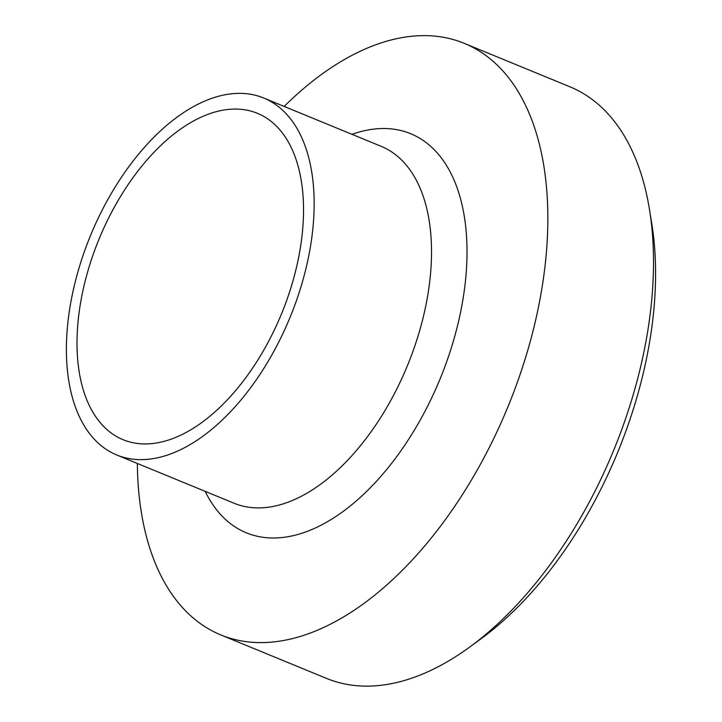 <?xml version="1.0" encoding="UTF-8"?>
<svg xmlns="http://www.w3.org/2000/svg" width="722" height="722" viewBox="0 0 722 722"><rect width="100%" height="100%" fill="white"/><g stroke="black" fill="none" stroke-linecap="round" stroke-linejoin="round"><path stroke-width="1.08" d="M469.715 647.047L481.294 638.582A303.312 169.453 -67.6 0 0 651.813 223.937L649.529 209.777A319.855 178.704 112.4 0 1 469.715 647.047A319.855 178.704 112.4 0 1 326.642 678.445L220.887 634.963A319.855 178.704 -67.6 0 0 507.81 407.1A319.855 178.704 -67.6 0 0 464.192 43.32A319.855 178.704 -67.6 0 0 333.952 65.901A319.855 178.704 -67.6 0 0 284.161 106.432M464.192 43.32L569.938 86.802A319.855 178.704 112.4 0 1 649.529 209.777M137.342 463.461A319.855 178.704 -67.6 0 0 220.887 634.963M185.518 125.763A176.475 98.589 -67.6 0 0 81.965 295.289A176.475 98.589 -67.6 0 0 123.137 439.725A176.475 98.589 -67.6 0 0 281.436 314.016A176.475 98.589 -67.6 0 0 257.375 113.309A176.475 98.589 -67.6 0 0 185.518 125.763M185.076 111.63A193.018 107.84 -67.6 0 0 71.812 297.049A193.018 107.84 -67.6 0 0 116.847 455.031A193.018 107.84 -67.6 0 0 289.991 317.527A193.018 107.84 -67.6 0 0 263.665 98.002A193.018 107.84 -67.6 0 0 185.076 111.63M205.183 491.357A215.806 120.565 -67.6 0 0 439.969 379.203A215.806 120.565 -67.6 0 0 352.002 134.328M234.217 503.297A193.018 107.84 -67.6 0 0 407.361 365.819A193.018 107.84 -67.6 0 0 381.045 146.277L263.665 98.002M234.226 503.297L116.847 455.031"/></g></svg>
